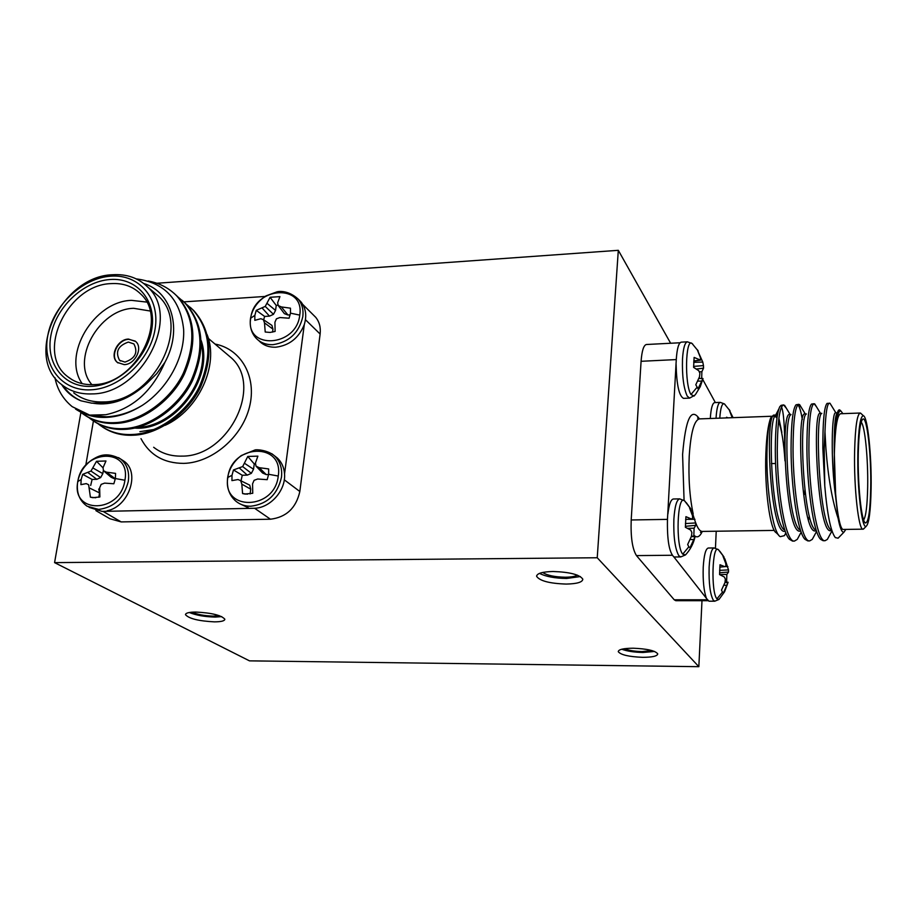 <?xml version="1.0" encoding="UTF-8"?>
<svg xmlns="http://www.w3.org/2000/svg" width="917" height="917" viewBox="0 0 917 917"><rect width="100%" height="100%" fill="white"/><g stroke="black" fill="none" stroke-linecap="round" stroke-linejoin="round"><path stroke-width="1.38" d="M278.252 476.038C274.756 510.517 221.559 511.491 227.863 477.425C231.393 443.736 283.846 441.811 278.252 476.038L268.647 474.284L267.191 479.671L257.677 479.006L254.089 480.325L252.553 483.844L252.748 493.3L244.724 494.011L242.581 493.552L241.813 484.119L240.678 480.68L238.03 479.534L231.944 480.611L232.001 475.304L233.468 469.962L242.661 466.57L247.773 456.46L257.883 456.139L255.419 463.119L256.049 466.168L259.236 467.681L268.647 468.942L268.647 474.284M299.744 315.116C296.523 347.371 244.782 350.145 250.731 318.165C253.998 286.631 305.017 283.021 299.744 315.116L290.483 313.155L289.096 318.222L279.891 317.534L276.43 318.818L274.928 322.222L275.111 331.438L270.068 332.435L265.219 332.023L264.486 322.864L263.374 319.632L260.783 318.715L254.823 320.342L254.846 315.391L256.244 310.359L265.242 306.416L270.091 297.28L279.926 296.627L277.622 302.816L278.264 305.567L281.359 306.931L290.46 308.181L290.483 313.155M124.918 480.244C120.494 513.6 70.792 514.506 77.83 481.54C82.266 448.929 131.314 447.129 124.918 480.244L115.382 478.548L113.846 483.763L104.607 483.121L101.157 484.394L99.655 487.798L99.896 496.945L92.881 497.69L90.393 497.174L88.628 484.726L86.244 483.614L80.914 484.646L81.143 479.511L82.69 474.341L90.966 471.074L96.514 461.285L105.959 460.987L103.036 467.75L103.461 470.708L106.452 472.163L115.565 473.39L115.382 478.548M686.271 554.051L685.469 554.923L682.729 554.166C675.451 546.165 677.239 493.908 684.472 500.739L685.308 501.599M691.498 536.113L695.212 536.399L690.043 547.678L688.816 546.841L687.67 544.492L691.487 536.181L691.888 532.49L690.684 530.083L685.377 527.286L685.927 516.672L691.258 518.919L692.587 518.541L692.518 515.767L689.538 507.835L691.876 511.228L695.659 522.942L695.762 525.338L694.089 528.192L693.814 536.296M695.075 536.686C693.458 543.735 690.249 549.81 685.469 554.923L680.746 556.94L678.867 555.748C675.038 548.985 673.376 536.766 673.88 519.091C674.752 506.379 676.689 499.639 679.68 498.871L673.365 498.997C670.889 499.421 669.078 504.327 667.931 513.715L667.897 513.99M694.788 395.238L689.618 398.116L687.246 396.133C683.612 388.155 682.03 375.787 682.5 359.051C683.222 348.208 684.85 342.465 687.395 341.823L681.262 342.144C678.683 342.786 677.021 348.529 676.288 359.361L667.473 519.194C667.037 539.826 669.169 552.401 673.869 556.917L706.445 598.388C703.866 591.247 702.789 580.862 703.224 567.21C703.969 555.163 705.654 548.767 708.268 548.022L714.091 547.942C711.512 548.687 709.861 555.094 709.128 567.176C708.738 583.441 710.148 594.48 713.357 600.291L714.779 601.197L718.997 599.443L716.911 598.858C710.778 592.21 712.245 543.735 718.343 549.65L718.974 550.292M725.06 581.997L728.098 582.261L723.502 592.783L722.481 592.141L721.507 590.112L724.992 582.478L725.358 579.108L724.304 576.965L719.57 574.569L720.005 564.769L724.751 566.649L725.92 566.213L725.806 563.6L722.997 556.241L724.957 559.083L728.499 569.904L728.534 572.036L726.849 574.432L726.619 582.135M719.765 418.152C720.533 407.721 722.08 402.976 724.396 403.893L724.98 404.477M726.459 417.911L726.539 417.235L727.995 417.854M732.19 417.705L729.382 410.254L733.084 417.671M715.352 402.574L702.743 379.489L703.018 378.549L700.244 386.699L695.854 393.92L694.089 396.052L690.982 394.528C684.437 384.636 685.446 337.479 692.026 343.474L692.805 344.23M702.949 378.572L698.043 388.774L695.797 384.773L699.488 376.841L699.877 373.219L698.72 370.674L693.607 367.373L694.123 357.412L700.531 360.14L700.45 357.687L697.539 350.386L702.777 362.066L703.454 365.596L703.534 368.164L701.872 371.717L701.688 378.492M633.166 648.216C623.48 648.296 618.517 649.442 618.264 651.666C620.74 654.876 628.879 656.767 642.691 657.329C652.411 657.283 657.432 656.125 657.741 653.867C655.3 650.669 647.104 648.778 633.166 648.216M621.76 649.225C627.079 651.196 634.151 652.285 642.977 652.48L654.52 651.448M624.454 648.697C628.592 650.44 634.461 651.391 642.038 651.574L651.907 650.566M553.066 571.497C542.291 571.772 536.823 573.4 536.64 576.38C539.804 580.942 549.661 583.51 566.19 584.072C577.034 583.842 582.57 582.203 582.811 579.166C579.682 574.615 569.766 572.059 553.066 571.497M539.528 573.377C545.764 576.587 554.785 578.295 566.614 578.467L580.358 576.552M542.669 572.46C547.128 575.418 554.682 577.011 565.331 577.229C571.05 577.16 575.074 576.472 577.389 575.154M195.814 612.052C189.062 612.12 185.612 612.992 185.475 614.677C188.925 618.643 198.565 621.038 214.372 621.864C221.18 621.818 224.676 620.935 224.848 619.227C221.455 615.273 211.781 612.877 195.814 612.052M189.326 612.499C196.215 615.284 204.789 616.809 215.059 617.072L221.708 616.614M192.089 612.166C197.464 614.539 204.514 615.857 213.237 616.109L219.152 615.605M89.109 507.365L102.051 511.399L253.745 508.282C269.999 508.454 286.07 490.4 284.534 473.78C284.018 467.361 281.622 462.111 277.37 458.042L274.481 455.806M258.8 340.62L259.053 340.849C263.408 345.331 269.025 347.44 275.902 347.199C289.405 345.468 298.873 337.937 304.284 324.584C306.954 315.735 305.865 308.169 300.994 301.911L298.403 299.32M107.14 510.758L107.174 510.758C129.148 506.539 140.519 472.049 123.818 461.079L121.904 459.83M90.76 389.84C119.76 388.739 150.342 359.831 155.088 329.031C160.269 298.197 138.971 273.816 110.556 276.189C82.198 278.126 53.163 305.613 47.776 335.588C41.953 365.596 61.691 391.399 90.76 389.84M112.642 274.745C126.729 273.874 138.398 277.943 147.626 286.964C181.532 316.846 142.055 394.104 91.941 393.909C80.226 394.344 70.208 391.307 61.909 384.785C22.948 356.713 61.084 275.971 112.642 274.745M91.368 386.355C64.064 387.845 45.46 363.625 50.916 335.404C55.971 307.195 83.309 281.324 109.971 279.525C136.702 277.312 156.681 300.272 151.786 329.226C147.316 358.169 118.602 385.3 91.368 386.355M111.095 283.617C67.48 284.568 35.087 352.793 67.766 376.704C74.873 382.378 83.47 385.025 93.545 384.624C136.129 384.693 169.496 318.99 140.439 293.761C132.667 286.287 122.889 282.906 111.095 283.617M82.209 383.673C61.737 355.017 93.924 301.246 131.521 300.352L146.582 302.071M149.998 310.989L133.676 308.307C98.807 308.983 70.311 360.473 91.918 384.682M139.888 431.655L154.32 429.431M165.163 425.316C198.76 410.059 219.335 364.806 207.104 334.59M136.289 278.894C164.487 282.551 180.259 299.32 183.618 329.203C185.131 357.08 167.754 388.682 142.376 405.303C130.627 412.386 118.648 416.226 106.441 416.799L89.694 415.103L105.845 414.702C132.484 408.971 152.176 391.49 164.934 362.272C182.781 329.856 171.926 292.007 143.751 283.502M63.055 385.667C67.56 392.373 73.509 397.416 80.902 400.798C72.73 397.416 66.311 392.006 61.634 384.567M73.727 392.831C81.98 399.308 91.906 402.345 103.518 401.933C153.185 402.219 192.089 325.799 158.412 296.099L152.967 291.491M186.059 303.986L192.879 309.843C210.337 329.868 212.584 355.28 199.608 386.091C187.343 412.237 157.667 433.695 132.472 434.486C119.886 435.128 108.791 431.838 99.162 424.628L98.199 423.86M190.197 307.287L193.865 310.703C211.323 330.705 213.569 356.094 200.617 386.882C188.352 412.994 158.721 434.429 133.538 435.208C122.03 435.816 111.668 433.065 102.463 426.978M142.376 405.303C130.478 412.707 118.751 416.719 107.209 417.327C95.448 417.992 84.891 415.241 75.538 409.039M148.13 280.992C159.363 283.009 168.888 287.972 176.729 295.893C194.381 316.159 196.57 341.949 183.297 373.288C170.757 399.881 140.588 421.763 115.038 422.645C102.28 423.333 91.047 420.032 81.338 412.753L80.26 411.882M174.035 293.302L177.76 296.776C195.39 317.03 197.591 342.798 184.34 374.102C171.811 400.66 141.665 422.519 116.15 423.39C103.403 424.078 92.181 420.788 82.473 413.51L81.338 412.753M177.978 297.005L184.879 302.931C202.428 323.071 204.651 348.678 191.527 379.753C179.124 406.116 149.207 427.792 123.829 428.617C111.163 429.282 99.999 425.992 90.336 418.748L89.316 417.923M182.185 300.352L185.887 303.802C203.425 323.93 205.649 349.515 192.547 380.544C180.156 406.884 150.273 428.537 124.918 429.351C113.33 429.981 102.91 427.23 93.649 421.109M89.694 415.103L72.179 406.644C62.986 399.09 57.232 389.404 54.917 377.586M128.495 339.072C117.525 339.164 109.329 356.174 117.307 362.398L124.196 364.634C135.097 364.599 143.361 347.761 135.624 341.456L128.495 339.072M135.223 341.101L128.804 339.313C117.846 339.405 109.639 356.415 117.617 362.628L118.006 362.949M128.346 342.075C118.018 345.755 115.095 351.83 119.565 360.312L124.976 362.077C135.257 358.467 138.226 352.426 133.905 343.932L128.346 342.075M673.869 556.917L674.603 556.997M706.468 598.434L708.956 601.197L714.779 601.197M676.127 364.588L676.116 364.886C676.631 384.842 679.084 395.995 683.486 398.345M857.865 452.264C857.063 488.257 861.946 530.037 866.221 526.266C869.029 523.538 870.657 511.021 871.104 488.692C871.723 456.024 867.711 416.754 863.413 415.756C860.352 415.791 858.507 427.952 857.865 452.264M864.307 528.226L863.103 529.166C858.621 530.851 853.784 487.959 854.61 451.382C855.252 427.081 857.097 414.301 860.157 413.028L861.418 413.899M858.278 453.422C858.793 432.721 860.306 421.293 862.84 419.103C867.035 416.043 871.368 454.97 870.726 487.661C870.222 510.792 868.468 522.552 865.476 522.965C861.579 522.518 857.59 485.047 858.278 453.422M863.642 519.95C865.946 516.535 867.299 505.508 867.677 486.858C868.216 458.844 864.891 425.075 861.155 422.21M778.728 535.161L776.275 532.766C770.062 530.29 764.4 488.268 765.878 452.998C766.543 436.423 768.159 424.709 770.693 417.854C768.538 424.342 767.288 435.896 766.956 452.517C766.222 489.139 772.962 533.362 780.264 536.674L784.39 535.654L785.869 533.27M839.319 536.926L838.092 538.187L835.318 537.591C830.733 531.631 827.214 514.403 824.773 485.907L824.2 448.344L824.968 431.964L825.93 448.814C828.131 477.436 832.2 500.625 838.127 518.403C840.041 528.433 842.012 532.983 844.064 532.055L845.818 529.407M842.883 413.659L840.992 411.103C838.562 410.254 836.636 416.478 835.215 429.775C835.937 418.014 837.141 411.424 838.826 409.991L840.442 410.598M860.157 413.028L840.545 413.739C837.21 415.023 835.169 427.769 834.413 451.966C833.427 488.406 838.596 531.126 843.48 529.441L863.103 529.166M799.876 534.577L797.297 539.356L794.443 541.064C785.72 542.933 777.215 492.601 777.272 449.743C777.57 421.235 779.679 406.288 783.577 404.901L786.419 408.34M794.443 541.064L792.54 541.087L789.354 539.23C781.674 531.539 775.301 486.64 775.301 449.811C775.427 427.311 776.905 412.971 779.748 406.758L781.055 405.36L783.577 404.901M824.773 485.907L822.847 448.39C822.778 421.579 824.188 406.586 827.065 403.4L829.977 403.251L831.455 405.658M829.679 535.138L827.352 539.414L825.082 540.698C817.093 542.577 809.138 491.913 808.886 448.803C808.966 420.124 810.708 405.096 814.101 403.721L816.336 406.54M825.082 540.698L823.157 540.721L820.623 539.334C813.39 532.697 807.155 486.732 806.903 448.86C806.926 422.577 808.462 407.652 811.499 404.088L814.101 403.721M814.732 534.863L812.267 539.391L809.711 540.881C801.355 542.761 793.125 492.257 793.033 449.273C793.216 420.685 795.142 405.692 798.799 404.305L801.32 407.435M809.722 540.881L807.808 540.904L804.954 539.299C797.492 532.124 791.176 486.686 791.05 449.33C791.176 423.574 792.827 408.73 796.025 404.798L798.799 404.305M824.968 431.964C825.644 412.994 827.157 403.388 829.507 403.125M797.859 404.81C799.486 406.449 800.977 411.366 802.306 419.55M804.92 489.919L804.668 494.378M715.455 548.091L716.223 531.23M716.039 418.29C716.681 408.248 718.103 402.941 720.269 402.38L714.607 402.597C712.394 403.182 710.962 408.478 710.297 418.496M702.204 378.515L701.746 377.666M838.127 518.403L835.742 497.53L834.264 451.588L835.215 429.775M770.693 417.854L774.647 415.057M774.75 415.114L777.1 417.166M778.625 420.273L781.846 432.354L778.877 418.267M784.986 460.907C783.783 442.659 781.639 429.397 778.533 421.109M776.974 418.026L774.922 416.215M672.138 555.266L636.467 555.599L674.236 599.798L707.156 599.787M676.276 359.579L641.086 361.298L631.194 519.973L667.461 519.377M781.536 406.942C783.737 412.444 784.792 427.173 784.688 451.13M707.855 600.681L675.772 600.692L674.236 599.798M636.467 555.599C632.363 549.019 630.609 537.144 631.194 519.973M641.086 361.298C641.889 350.741 643.665 345.147 646.405 344.505L680.07 342.763M835.742 497.53C830.366 459.36 831.834 411.171 835.639 412.845L837.404 412.776M831.203 530.691L830.733 530.702C817.723 534.221 812.026 409.67 820.211 413.407L821.804 413.349M815.637 530.909L815.339 530.909C801.722 534.428 796.059 410.277 804.874 413.968L806.364 413.911M800.151 531.126L800.037 531.126C785.812 534.634 780.195 410.873 789.629 414.53L790.993 414.484M784.746 531.333C769.948 534.29 764.48 411.446 774.475 415.092L775.713 415.046M834.264 451.588C834.012 428.101 835.02 415.183 837.301 412.856M830.481 529.487C818.881 519.721 814.869 414.14 821.735 413.487M814.8 529.51C802.879 518.965 798.994 415.86 806.249 414.129M809.333 516.042L808.439 519.905M799.2 529.51C786.969 518.231 783.221 417.556 790.832 414.793M783.68 529.499C771.174 517.509 767.54 419.252 775.495 415.458L778.854 408.936M776.367 415.023L777.352 415.504M701.837 381.117L697.768 381.094M702.8 378.595L698.914 378.423M703.018 378.549L698.937 378.366M699.27 371.798L701.872 371.717M703.534 368.164L696.439 369.024M703.454 365.596L693.607 366.399M702.777 362.066L693.699 362.33M700.531 360.14L693.768 361.08M699.247 360.198L693.779 360.943M727.066 585.344L723.971 585.229M727.949 582.708L724.992 582.467M719.57 574.569L726.849 574.432M728.534 572.036L719.558 572.804M728.499 569.904L719.604 570.363M727.869 566.568L724.98 566.568M724.957 559.083L724.384 559.21M724.751 566.649L719.776 567.13M693.963 539.609L690.237 539.494M694.983 536.789L691.372 536.525M687.601 528.341L694.089 528.192M695.762 525.338L685.377 526.312M695.659 522.942L685.412 523.55M694.971 519.297L687.223 519.343M691.876 511.228L691.154 511.388M691.258 518.919L685.629 519.515M597.231 557.754L698.846 666.682L249.493 660.859L54.573 562.625L597.231 557.754L618.31 250.318L670.636 343.245M701.986 600.681L698.846 666.682M284.545 473.825L304.295 324.595M265.059 296.455L183.824 301.876M93.419 420.96L85.774 465.297M239.188 503.456L248.438 507.835M164.934 362.272L156.738 373.678L146.777 383.489C133.412 395.594 118.935 402.116 103.323 403.056L91.723 403.159L80.902 400.798M284.27 479.809L299.836 491.501L320.125 334.04L305.441 319.701M103.002 511.354L121.17 521.911L270.458 519.217L254.582 508.259M313.167 314.772L315.7 317.293C319.403 321.878 320.87 327.461 320.125 334.04M299.836 491.501C296.122 508.018 286.333 517.257 270.458 519.217M121.17 521.911L109.994 518.77L95.895 510.631M146.777 383.489C129.308 399.422 111.565 406.025 93.545 403.308M201.155 340.471C214.796 379.214 172.912 431.471 134.684 428.056M201.27 343.967C210.44 381.163 173.76 426.875 137.768 427.311M106.452 472.163L115.336 478.8M103.461 470.708L111.152 477.287L114.499 478.823M103.059 467.865L96.514 461.285M93.041 468.06L102.819 473.608L103.392 470.249M90.966 471.074L100.664 477.585L102.819 473.608M88.124 472.702L96.789 479.316L100.664 477.585M82.69 474.341L92.101 479.442L96.789 479.316M92.101 479.442L90.68 485.483M86.244 483.614L88.628 484.726M89.625 488.062L99.563 492.933L98.727 489.013M90.393 497.174L95.712 497.759M98.83 497.255L99.563 492.933M281.359 306.931L287.938 314.99L290.173 314.852M278.264 305.567L284.373 313.648L287.938 314.99M278.115 304.971L276.235 305.476L270.091 297.28M267.214 303.493L275.558 310.427L276.235 305.476M265.242 306.416L273.472 314.325L275.558 310.427M262.285 308.158L269.495 316.136L273.472 314.325M256.244 310.359L264.635 316.445L269.495 316.136M264.635 316.445L263.649 319.815M263.374 319.632L271.925 325.397L272.957 329.134L264.486 322.864M272.544 332.114L272.957 329.134M259.236 467.681L266.228 474.593L268.612 474.536M256.049 466.168L262.583 473.012L266.228 474.593M255.511 463.612L254.261 463.945L247.773 456.46M244.724 463.44L253.528 469.229L254.261 463.945M242.661 466.57L251.361 473.332L253.528 469.229M239.624 468.255L247.281 475.121L251.361 473.332M233.468 469.962L242.271 475.27L247.281 475.121M242.271 475.27L240.999 480.84M240.678 480.68L249.722 485.15L250.754 489.197L241.813 484.119M242.581 493.552L247.452 494.183M250.1 493.942L250.754 489.197M156.841 283.261L618.31 250.318M80.902 412.409L54.573 562.625M232.001 475.304L227.863 477.425M271.787 453.697L274.504 455.818C280.109 461.297 282.436 468.449 281.462 477.287C277.519 494.504 267.294 504.155 250.777 506.23C245.16 506.299 240.288 504.694 236.162 501.416C229.41 495.753 226.556 487.924 227.588 477.929M254.846 315.391L250.731 318.165M250.49 318.566C252.026 309.338 257.184 301.785 265.941 295.904L277.129 291.789C280.189 291.021 289.187 290.804 298.3 299.229C302.117 303.974 303.619 309.774 302.816 316.606C299.068 332.779 289.164 342.133 273.106 344.654C266.194 344.93 260.566 342.809 256.21 338.304C251.499 333.215 249.573 326.716 250.444 318.807M81.143 479.511L77.83 481.54M118.511 457.629L120.528 458.947C127.004 464.174 129.595 471.67 128.288 481.448C124.024 498.091 114.144 507.422 98.658 509.428L87.081 506.195C79.378 500.648 76.237 492.544 77.681 481.872M682.729 554.166L688.816 546.841M690.742 508.797L686.248 502.619M716.911 598.858L722.481 592.141M724.006 556.986L719.834 551.243M730.024 410.85L729.118 409.486M690.982 394.528L696.886 387.478M698.238 351.051L697.356 349.755M153.655 447.267C161.518 453.411 170.894 456.357 181.772 456.116C228.31 456.964 263.466 386.229 231.439 357.974L226.247 353.572M214.979 344.035C241.274 348.987 257.15 377.047 249.447 407.102C242.031 437.18 212.159 462.718 183.721 463.383C163.948 463.326 149.712 455.084 140.989 438.647M698.502 418.782L697.596 418.037L699.407 418.897C694.158 420.227 690.765 432.652 689.217 456.196C688.312 477.814 689.641 497.083 693.195 513.978M684.071 500.395L682.592 454.488C685.607 418.714 691.223 406.85 699.442 418.897M695.613 522.575C697.745 528.456 699.958 531.413 702.262 531.424L700.496 532.364L701.356 531.585M702.296 531.424C699.717 537.018 696.92 538.268 693.905 535.184M227.622 477.734C229.067 468.908 233.617 461.515 241.274 455.566L254.88 450.018C256.095 449.319 267.397 449.834 274.504 455.818L277.37 458.042M77.704 481.712C79.401 473.057 83.986 465.882 91.459 460.196C98.211 456.093 105.799 451.244 120.528 458.947L123.818 461.068M679.68 498.871L684.472 500.739L690.524 508.511M714.091 547.942L718.343 549.65L723.845 556.768M720.269 402.38L724.396 403.893L729.863 410.644M687.395 341.823L692.026 343.474L698.055 350.821M536.709 575.578L536.64 576.38M298.3 299.229L300.994 301.911M72.076 379.695L67.766 376.704M208.354 338.407L226.27 353.595M158.412 296.099L147.626 286.964M192.879 309.843L193.865 310.703M176.729 295.893L177.76 296.776M184.879 302.931L185.887 303.802M120.448 360.977L119.565 360.312M680.746 556.94L674.431 556.997M689.618 398.116L683.486 398.368M866.221 526.266L863.493 529.063M862.106 419.871L862.84 419.103M774.292 530.416L702.262 531.424M844.064 532.055L838.092 538.187M840.992 411.103L839.617 409.83M771.38 463.589L775.564 463.486M771.644 416.261L699.407 418.897M864.697 522.22L865.476 522.965M863.413 415.756L860.547 413.097M829.977 403.251L835.88 412.833M827.352 539.414L831.673 531.482M814.732 403.927L820.532 413.395M812.267 539.391L816.279 531.998M799.601 404.603L805.286 413.957M797.297 539.356L800.977 532.536M784.574 405.303L790.145 414.507M784.39 535.654L785.766 533.086M718.997 599.443L724.59 591.752L727.972 582.673M302.805 304.49L315.7 317.293M245.469 494.103L244.724 494.011"/></g></svg>
